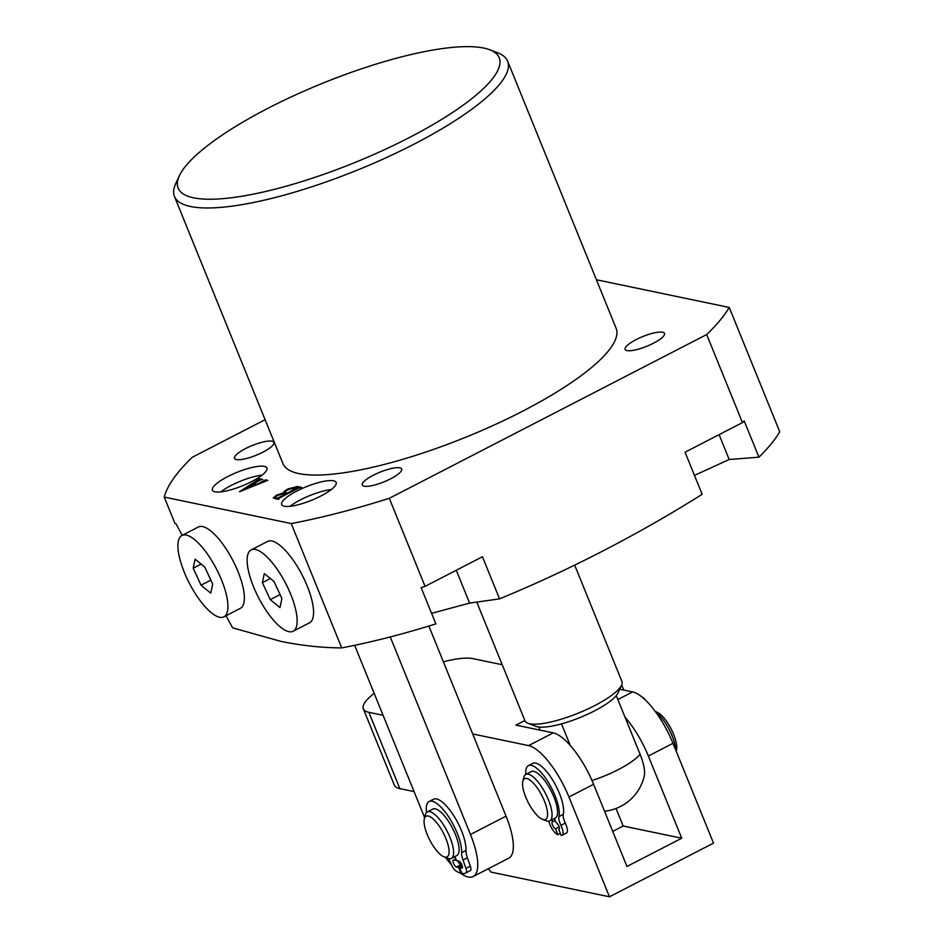 <?xml version="1.0" encoding="UTF-8"?>
<svg xmlns="http://www.w3.org/2000/svg" width="944" height="944" viewBox="0 0 944 944"><rect width="100%" height="100%" fill="white"/><g stroke="black" fill="none" stroke-linecap="round" stroke-linejoin="round"><path stroke-width="1.42" d="M193.555 197.803A173.271 42.799 -22.1 0 0 402.25 141.163A173.271 42.799 -22.1 0 0 489.794 49.784A173.271 42.799 -22.1 0 0 483.765 48.061A173.271 42.799 -22.1 0 0 314.977 86.411A173.271 42.799 -22.1 0 0 179.325 175.855A173.271 42.799 -22.1 0 0 193.555 197.803M489.794 49.784L497.877 52.899A179.808 44.415 157.9 0 1 507.636 61.148A179.808 44.415 157.9 0 1 386.71 157.447A179.808 44.415 157.9 0 1 190.464 206.488A179.808 44.415 157.9 0 1 174.451 196.446A179.808 44.415 157.9 0 1 175.69 183.726L179.325 175.855M333.527 480.803A29.417 7.269 -22.1 0 0 301.419 488.827A29.417 7.269 -22.1 0 0 281.631 504.592A29.417 7.269 -22.1 0 0 284.25 506.232A29.417 7.269 -22.1 0 0 316.37 498.208A29.417 7.269 -22.1 0 0 336.158 482.455A29.417 7.269 -22.1 0 0 333.527 480.803M331.309 489.547A29.417 7.269 -22.1 0 0 290.056 506.303M264.32 466.383A29.417 7.269 -22.1 0 0 232.2 474.407A29.417 7.269 -22.1 0 0 212.412 490.16A29.417 7.269 -22.1 0 0 215.043 491.8A29.417 7.269 -22.1 0 0 247.151 483.776A29.417 7.269 -22.1 0 0 266.94 468.023A29.417 7.269 -22.1 0 0 264.32 466.383M262.09 475.115A29.417 7.269 -22.1 0 0 220.837 491.871M174.451 196.446L282.905 463.539A179.808 44.415 -22.1 0 0 298.929 473.593A179.808 44.415 -22.1 0 0 495.163 424.54A179.808 44.415 -22.1 0 0 616.102 328.252L507.636 61.148M226.029 615.736L232.625 627.854L280.958 641.389C302.092 645.672 322.341 647.832 341.716 647.891L291.224 523.554A307.307 75.909 157.9 0 0 389.306 498.314L425.06 586.366L482.455 556.748L499.553 598.862C569.515 569.999 637.047 535.154 702.159 494.326L685.049 452.211L742.456 422.593A307.307 75.909 157.9 0 0 744.191 420.906L758.929 457.191A307.307 75.909 -22.1 0 0 779.744 431.786L729.252 307.449L596.407 279.754M758.929 457.191L729.181 459.492L694.465 475.387M499.553 598.862L469.605 603.11L431.585 613.34M341.716 647.891A307.307 75.909 -22.1 0 0 435.868 623.89L421.13 587.605A307.307 75.909 157.9 0 0 425.06 586.366M236.401 459.563A21.252 5.251 157.9 0 1 234.513 458.383A21.252 5.251 157.9 0 1 248.803 446.996A21.252 5.251 157.9 0 1 272.002 441.202A21.252 5.251 157.9 0 1 273.89 442.394A21.252 5.251 157.9 0 1 259.6 453.769A21.252 5.251 157.9 0 1 236.401 459.563M364.183 486.207A21.252 5.251 157.9 0 1 362.295 485.015A21.252 5.251 157.9 0 1 376.585 473.64A21.252 5.251 157.9 0 1 399.772 467.835A21.252 5.251 157.9 0 1 401.672 469.026A21.252 5.251 157.9 0 1 387.37 480.402A21.252 5.251 157.9 0 1 364.183 486.207M627.017 350.59A21.252 5.251 157.9 0 1 625.117 349.398A21.252 5.251 157.9 0 1 639.407 338.023A21.252 5.251 157.9 0 1 662.605 332.229A21.252 5.251 157.9 0 1 664.493 333.409A21.252 5.251 157.9 0 1 650.204 344.796A21.252 5.251 157.9 0 1 627.017 350.59M259.388 480.472L253.983 483.776L256.921 484.39L265.465 479.859L267.825 480.343L239.446 491.73L258.857 479.174L262.715 479.281L259.388 480.472M265.146 481.121L264.698 480.402M258.904 480.767L259.057 479.222M291.224 523.554L164.256 497.087A307.307 75.909 157.9 0 1 192.316 457.25L265.099 419.691M389.306 498.314L706.702 334.542A307.307 75.909 157.9 0 0 729.252 307.449M284.156 493.216L284.002 492.839C283.283 492.013 284.64 490.703 288.073 488.886L297.443 486.514L301.573 487.375L298.422 488.201L279.271 498.09L278.327 499.376L273.241 497.948L276.592 495.152L283.884 492.615M279.271 498.09L278.964 499.046M164.256 497.087L174.982 523.507L175.914 523.696L182.239 535.331M742.456 422.593L706.702 334.542M254.302 484.543L253.983 483.776M265.889 480.874L265.465 479.859M260.332 479.941L259.824 478.679M253.063 484.284L243.139 490.337L255.836 484.862L253.063 484.284M297.749 487.281L297.443 486.514M276.899 495.919L276.592 495.152M288.38 489.641L288.073 488.886M297.82 487.305L289.029 489.299C285.371 491.175 284.333 492.331 285.938 492.768L287.424 493.087L297.82 487.305L297.608 488.626M287.696 493.736L287.424 493.087M286.244 493.535L285.135 492.32L285.572 493.393M284.817 493.24L277.902 495.388C275.023 496.91 274.315 497.83 275.766 498.137L278.173 497.866L286.457 493.582L284.817 493.24M286.728 494.243L286.457 493.582M278.704 499.175L278.173 497.866M276.84 499.057L276.533 498.29M276.085 498.904L275.046 497.724L275.483 498.774M604.538 811.238A45.772 45.772 0 0 0 644.197 776.346A32.037 10.714 -117.3 0 0 640.091 754.315L616.255 695.61A45.772 11.304 157.9 0 1 594.472 710.903A45.772 11.304 157.9 0 1 561.503 723.871A45.772 11.304 157.9 0 1 535.921 726.349L527.826 723.234A52.309 12.921 -22.1 0 0 594.755 705.593A52.309 12.921 -22.1 0 0 621.553 685.179A52.309 12.921 -22.1 0 0 621.919 681.474L574.684 565.137M476.826 602.225L524.994 720.827A52.309 12.921 -22.1 0 0 527.826 723.234M570.259 745.441L561.503 723.871M540.192 730.172L538.906 727.022M621.553 685.179L617.931 693.038A45.772 11.304 157.9 0 1 616.255 695.61M655.325 711.516L656.894 712.13A22.88 7.658 62.7 0 1 664.01 718.042A22.88 7.658 62.7 0 1 676.518 750.15L676.223 751.294M675.821 750.303A26.149 8.756 -117.3 0 0 661.225 717.405A26.149 8.756 -117.3 0 0 655.809 712.177M534.788 784.712A22.88 7.658 -117.3 0 0 522.834 781.302A22.88 7.658 -117.3 0 0 535.342 813.409A22.88 7.658 -117.3 0 0 542.458 819.321A22.88 7.658 -117.3 0 0 546.906 808.902A22.88 7.658 -117.3 0 0 534.788 784.712M522.834 781.302L523.826 777.349A26.149 8.756 62.7 0 1 525.808 774.41A26.149 8.756 62.7 0 1 537.478 781.254A26.149 8.756 62.7 0 1 550.281 804.972A26.149 8.756 62.7 0 1 549.797 820.891A26.149 8.756 62.7 0 1 546.246 820.808L542.458 819.321M554.329 818.554L555.91 822.472A3.918 1.31 -117.3 0 1 558.73 825.858A3.918 1.31 -117.3 0 1 559.131 829.469A3.918 1.31 -117.3 0 1 558.754 829.505L561.114 835.369A10.467 3.505 62.7 0 0 562.128 835.287A10.467 3.505 62.7 0 0 560.913 825.339A10.467 3.505 -117.3 0 1 560.217 823.758A10.467 3.505 -117.3 0 1 558.895 816.607A30.668 10.266 62.7 0 0 555.037 795.627A30.668 10.266 62.7 0 0 528.439 765.643A30.668 10.266 62.7 0 0 525.808 774.41L531.283 771.578A26.149 8.756 62.7 0 1 542.953 778.434A26.149 8.756 62.7 0 1 555.756 802.152A26.149 8.756 62.7 0 1 555.273 818.07L549.797 820.891M390.25 636.94L470.466 834.496A52.309 17.499 62.7 0 1 473.156 876.539A52.309 17.499 62.7 0 1 468.236 877.023A52.309 17.499 62.7 0 1 460.424 873.141M451.397 864.692A52.309 17.499 62.7 0 1 445.544 857.435M428.871 626.037L506.055 816.135A52.309 17.499 62.7 0 1 508.745 858.179L473.156 876.539M424.635 817.646L354.661 645.318M623.748 690.076L621.659 684.931M524.864 720.52L515.955 725.122L553.231 732.886A52.309 17.499 62.7 0 1 593.599 784.287L568.949 797.007A52.309 17.499 -117.3 0 0 528.593 745.607L472.684 733.948M488.343 868.704L491.022 872.103L609.482 896.8L713.511 843.122L672.989 743.329L648.351 756.038A52.309 17.499 -117.3 0 0 625.022 717.192M593.599 784.287L626.969 866.474L681.721 838.225L648.351 756.038M609.482 896.8L568.949 797.007M502.22 664.741L472.897 658.629A62.115 15.34 -22.1 0 0 443.385 661.803M374.178 693.38A62.115 15.34 -22.1 0 0 363.334 708.838A62.115 15.34 -22.1 0 0 368.868 712.307L399.855 788.629L414.05 791.579M383.063 715.269L368.868 712.307M617.848 699.539L632.622 691.928L619.689 689.226M399.855 788.629A62.115 15.34 157.9 0 1 394.321 785.148L363.334 708.838M632.622 691.928A52.309 17.499 62.7 0 1 672.989 743.329M681.721 838.225L623.158 826.012L612.727 831.404M623.158 826.012L616.031 808.477M441.332 829.351A22.88 7.658 -117.3 0 0 424.352 818.79A22.88 7.658 -117.3 0 0 431.821 843.759A22.88 7.658 -117.3 0 0 443.963 856.822A22.88 7.658 -117.3 0 0 448.99 849.907A22.88 7.658 -117.3 0 0 441.332 829.351M424.352 818.79L425.343 814.837A26.149 8.756 62.7 0 1 427.325 811.899A26.149 8.756 62.7 0 1 444.742 826.909A26.149 8.756 62.7 0 1 451.303 858.391A26.149 8.756 62.7 0 1 447.763 858.297L443.963 856.822M427.325 811.899L432.8 809.079A26.149 8.756 62.7 0 1 450.217 824.088A26.149 8.756 62.7 0 1 456.778 855.559L451.303 858.391M645.578 700.2A10.467 3.505 -117.3 0 0 641.873 696.92M551.91 819.805L552.7 821.764L555.119 820.513M552.7 821.764A3.918 1.31 -117.3 0 0 552.323 821.799A3.918 1.31 -117.3 0 0 552.511 824.938A3.918 1.31 -117.3 0 0 555.544 828.808L559.155 826.944M555.544 828.808L557.916 834.673A10.467 3.505 62.7 0 1 549.845 824.348A10.467 3.505 62.7 0 1 549.266 822.79A10.467 3.505 -117.3 0 0 548.688 821.221M557.916 834.673L560.335 833.422M528.439 765.643L532.817 763.377A30.668 10.266 62.7 0 1 559.414 793.373A30.668 10.266 62.7 0 1 563.285 814.342A10.467 3.505 -117.3 0 0 564.595 821.492A10.467 3.505 -117.3 0 0 565.291 823.085A10.467 3.505 62.7 0 1 566.506 833.021L562.128 835.287M558.754 829.505L559.367 829.186M557.29 823.534A3.918 1.31 -117.3 0 0 558.541 825.481M461.958 865.011L460.825 864.775A3.918 1.31 62.7 0 1 457.805 860.916A3.918 1.31 62.7 0 1 457.781 860.869M462.194 865.672L458.654 867.501L456.448 867.04A3.918 1.31 62.7 0 1 453.427 863.182A3.918 1.31 62.7 0 1 453.214 860.031A3.918 1.31 62.7 0 1 453.592 859.996L456.436 860.185M426.523 812.501A32.344 10.821 62.7 0 1 429.119 801.503A32.344 10.821 62.7 0 1 457.12 832.997A32.344 10.821 62.7 0 1 461.604 852.692A15.021 5.027 -117.3 0 0 463.02 860.09L465.923 868.386A6.537 2.183 62.7 0 1 466.006 872.87A45.772 15.316 62.7 0 1 465.77 872.999A45.772 15.316 62.7 0 1 462.005 873.507L459.563 867.689L462.359 866.25M429.119 801.503L433.497 799.238A32.344 10.821 62.7 0 1 461.498 830.732A32.344 10.821 62.7 0 1 465.982 850.438A15.021 5.027 -117.3 0 0 467.398 857.836L470.313 866.132A6.537 2.183 62.7 0 1 470.395 870.604A45.772 15.316 62.7 0 1 470.159 870.734A45.772 15.316 62.7 0 1 469.911 870.852M459.563 867.689L461.769 868.15A3.918 1.31 62.7 0 0 462.147 868.114A3.918 1.31 62.7 0 0 461.734 864.492A3.918 1.31 62.7 0 0 458.914 861.105L456.613 860.621L454.902 856.527M454.43 856.774L455.881 860.468M458.654 867.501L460.932 873.283A45.772 15.316 62.7 0 1 455.622 870.698A6.537 2.183 62.7 0 1 451.739 865.436L448.577 858.568M460.932 873.283L461.734 872.87M295.732 609.859A45.772 15.316 -117.3 0 0 275.093 566.341A45.772 15.316 -117.3 0 0 251.151 549.915A45.772 15.316 -117.3 0 0 248.543 571.297A45.772 15.316 -117.3 0 0 269.193 614.827A45.772 15.316 -117.3 0 0 293.124 631.253A45.772 15.316 -117.3 0 0 295.732 609.859M293.124 631.253L309.561 622.78A45.772 15.316 -117.3 0 0 312.169 601.387A45.772 15.316 -117.3 0 0 291.519 557.857A45.772 15.316 -117.3 0 0 267.589 541.431L251.151 549.915M270.244 599.641L279.979 607.594L281.878 598.531L274.043 581.528L264.308 573.574L262.408 582.637L270.244 599.641L280.049 594.578M270.373 578.53L262.408 582.637M226.525 595.44A45.772 15.316 -117.3 0 0 205.886 551.91A45.772 15.316 -117.3 0 0 181.944 535.484A45.772 15.316 -117.3 0 0 179.336 556.877A45.772 15.316 -117.3 0 0 199.975 600.408A45.772 15.316 -117.3 0 0 223.917 616.833A45.772 15.316 -117.3 0 0 226.525 595.44M223.917 616.833L240.342 608.349A45.772 15.316 -117.3 0 0 242.95 586.956A45.772 15.316 -117.3 0 0 222.312 543.437A45.772 15.316 -117.3 0 0 198.37 527.012L181.944 535.484M201.037 585.209L210.76 593.162L212.66 584.112L204.824 567.096L195.101 559.143L193.201 568.205L201.037 585.209L210.842 580.159M201.155 564.099L193.201 568.205M456.271 570.259L469.605 603.11M719.092 434.653L729.181 459.492M640.091 754.315A45.772 11.304 157.9 0 1 618.308 769.608A45.772 11.304 157.9 0 1 592.018 780.558M506.055 816.135L470.466 834.496M528.593 745.607L553.231 732.886M558.895 816.607L563.285 814.342M560.913 825.339L565.291 823.085M466.006 872.87L470.395 870.604M465.923 868.386L470.313 866.132M463.02 860.09L467.398 857.836M461.604 852.692L465.982 850.438M456.448 867.04L460.825 864.775M461.769 868.15L462.383 867.831M259.246 479.34L259.647 480.307M297.997 487.399L298.339 488.249M465.77 872.999L470.159 870.734"/></g></svg>
